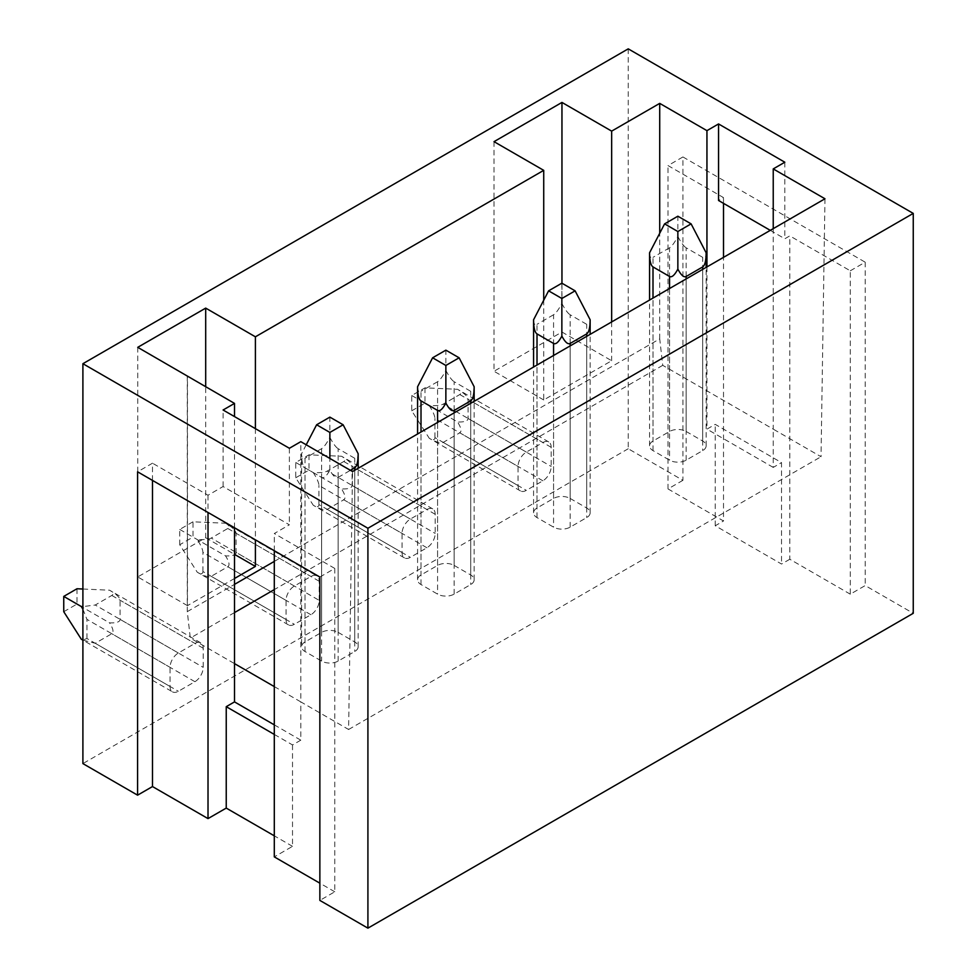 <?xml version="1.0" encoding="UTF-8"?>
<svg xmlns="http://www.w3.org/2000/svg" width="977" height="977" viewBox="0 0 977 977"><rect width="100%" height="100%" fill="white"/><g stroke="black" fill="none" stroke-linecap="round" stroke-linejoin="round"><path stroke-width="0.73" stroke-dasharray="4.88 3.66" d="M274.293 724.849L300.806 740.163L300.806 701.889L348.606 729.489L352.538 471.537M300.806 740.163L292.514 744.938L274.293 734.423M319.198 600.391L319.198 581.254A11.712 6.766 120 0 0 316.768 575.893A11.712 6.766 120 0 0 310.918 576.467L294.346 586.041A11.712 6.766 120 0 0 286.053 600.391L286.053 619.516A11.712 6.766 120 0 0 288.484 624.889A11.712 6.766 120 0 0 294.346 624.303L310.918 614.741A11.712 6.766 120 0 0 319.198 600.391L236.08 552.396L236.08 533.271C235.921 530.596 232.416 527.25 225.565 523.232L225.565 523.232C229.204 525.394 229.949 527.14 227.8 528.484L211.227 538.046C208.834 539.328 204.181 539.841 197.281 539.56C200.969 545.41 202.862 549.685 202.935 552.396L286.053 600.391M286.053 619.516L202.935 571.533C202.862 574.073 200.969 574.305 197.281 572.229L197.281 572.229C204.181 576.161 208.834 577.517 211.227 576.32L227.8 566.745C229.949 565.329 229.204 561.714 225.565 555.901L192.994 537.094L192.994 521.791L225.565 523.232L316.768 575.893M236.08 552.396C235.921 554.973 232.416 556.145 225.565 555.901M288.484 624.889L197.281 572.229L179.744 544.751L192.994 537.094M179.744 544.751L179.744 529.436L192.994 521.791M179.744 529.436L197.281 539.56M202.935 571.533L202.935 552.396M518.042 485.581L434.924 437.598C434.838 440.126 432.958 440.358 429.269 438.294L411.732 410.804L411.732 395.502L424.983 387.845L457.554 389.298C461.193 391.459 461.938 393.206 459.788 394.549L443.216 404.112C440.822 405.394 436.169 405.907 429.269 405.626C432.958 411.476 434.838 415.75 434.924 418.461L518.042 466.456L518.042 485.581A11.712 6.766 120 0 0 520.472 490.942A11.712 6.766 120 0 0 526.334 490.369L542.894 480.806A11.712 6.766 120 0 0 551.187 466.456L551.187 447.319A11.712 6.766 120 0 0 548.756 441.958A11.712 6.766 120 0 0 542.894 442.532L526.334 452.095A11.712 6.766 120 0 0 518.042 466.456M411.732 410.804L424.983 403.159L424.983 387.845M411.732 395.502L429.269 405.626M520.472 490.942L429.269 438.294C436.169 442.215 440.822 443.582 443.216 442.386L459.788 432.811C461.938 431.394 461.193 427.767 457.554 421.954L424.983 403.159M434.924 437.598L434.924 418.461M548.756 441.958L457.554 389.298C464.405 393.316 467.91 396.662 468.068 399.324L468.068 418.461C467.91 421.038 464.405 422.211 457.554 421.954M402.048 552.555L318.929 504.572C318.844 507.1 316.963 507.332 313.275 505.256L295.738 477.777L295.738 462.475L308.988 454.818L341.559 456.259C345.199 458.421 345.943 460.179 343.794 461.51L327.222 471.085C324.828 472.367 320.175 472.868 313.275 472.599C316.963 478.437 318.844 482.711 318.929 485.435L402.048 533.418L402.048 552.555A11.712 6.766 120 0 0 404.478 557.916A11.712 6.766 120 0 0 410.34 557.342L426.912 547.767A11.712 6.766 120 0 0 435.192 533.418L435.192 514.281A11.712 6.766 120 0 0 432.762 508.919A11.712 6.766 120 0 0 426.912 509.505L410.34 519.068A11.712 6.766 120 0 0 402.048 533.418M295.738 477.777L308.988 470.12L308.988 454.818M295.738 462.475L313.275 472.599M404.478 557.916L313.275 505.256C320.175 509.188 324.828 510.556 327.222 509.347L343.794 499.784C345.943 498.355 345.199 494.741 341.559 488.927L308.988 470.12M318.929 504.572L318.929 485.435M432.762 508.919L341.559 456.259C348.41 460.277 351.915 463.623 352.074 466.298L352.074 485.435C351.915 488.012 348.41 489.172 341.559 488.927M63.749 611.712L77 604.067L77 588.752M82.898 589.021L109.571 590.206C116.422 594.211 119.927 597.558 120.086 600.232L120.086 619.369C119.927 621.946 116.422 623.106 109.571 622.862L77 604.067M172.489 691.85A11.712 6.766 120 0 0 178.351 691.276L194.924 681.702A11.712 6.766 120 0 0 203.204 667.352L203.204 648.227A11.712 6.766 120 0 0 200.773 642.854A11.712 6.766 120 0 0 194.924 643.44L178.351 653.002A11.712 6.766 120 0 0 170.059 667.352L170.059 686.489A11.712 6.766 120 0 0 172.489 691.85L82.898 640.13L95.233 643.281L111.805 633.719C113.955 632.29 113.21 628.675 109.571 622.862M200.773 642.854L109.571 590.206C113.21 592.355 113.955 594.114 111.805 595.457L95.233 605.019L82.898 606.595M82.898 609.172L86.953 619.369L170.059 667.352M170.059 686.489L86.953 638.506L82.898 640.02M86.953 638.506L86.953 619.369M319.858 577.041L334.769 568.431L334.769 891.793L319.858 900.403M152.497 480.415L152.497 463.196L137.586 471.806M137.745 347.336L137.745 576.943L205.695 537.716L205.695 386.758M494.02 141.653L494.02 371.26L561.958 332.033L561.958 283.245M770.279 230.352L784.824 238.754L789.807 235.884L850.283 270.8L850.283 594.175L865.195 585.565L913.251 613.3M850.283 270.8L865.195 262.19L865.195 585.565M628.235 48.85L628.235 448.748L682.923 480.318L682.923 156.955L668.012 165.565L723.517 197.61L718.547 200.493M682.923 480.318L668.012 488.927L668.012 165.565M668.012 488.927L723.517 520.985L723.517 257.354M723.517 203.363L723.517 197.61M850.283 594.175L789.807 559.247L789.807 235.884M682.923 156.955L865.195 262.19M784.824 162.219L784.824 238.754M334.769 568.431L274.293 533.515L289.375 524.808L223.086 486.534L208.016 495.241L152.497 463.196M274.293 550.735L274.293 533.515M334.769 891.793L319.858 883.184M289.375 448.272L289.375 524.808M223.086 486.534L223.086 409.998M208.016 495.241L208.016 512.461M234.517 578.482L187.462 605.642L187.462 376.23M187.462 605.642L137.745 576.943M205.695 537.716L234.517 554.374M255.4 428.659L255.4 539.829M561.958 332.033L611.663 360.733L543.725 399.959L543.725 300.22M543.725 399.959L494.02 371.26M611.663 321.934L611.663 360.733M292.514 744.938L292.514 846.351L274.293 856.878M292.514 846.351L274.293 835.823M628.235 448.748L82.898 763.599M789.807 559.247L781.515 564.034L715.237 525.76L723.517 520.985M706.945 266.929L706.945 429.135L715.237 424.36L781.515 462.622L781.515 564.034M715.237 525.76L715.237 424.36M824.967 198.783L821.034 456.735L773.234 429.135L773.234 467.409L781.515 462.622M274.293 561.409L659.719 338.872L662.736 365.337L773.234 429.135L773.234 228.655M274.293 686.587L300.806 701.889L300.806 441.665M234.517 527.775L234.517 416.605M187.291 376.133L187.291 611.626L190.307 638.091L234.517 663.627M662.736 365.337L274.293 589.607M234.517 612.567L190.307 638.091M187.291 611.626L234.517 584.368M773.234 467.409L706.945 429.135M348.606 729.489L821.034 456.735M659.719 338.872L659.719 233.247M570.141 498.441L586.713 508.003A11.712 6.766 180 0 1 590.145 512.791A11.712 6.766 180 0 1 586.713 517.578L570.141 527.14A11.712 6.766 180 0 1 553.568 527.14L537.008 517.578A11.712 6.766 180 0 1 533.576 512.791A11.712 6.766 180 0 1 537.008 508.003L553.568 498.441A11.712 6.766 180 0 1 570.141 498.441L570.141 314.753L586.713 324.327C588.948 325.512 590.096 323.998 590.145 319.76M686.135 431.468L702.707 441.042A11.712 6.766 180 0 1 706.139 445.83A11.712 6.766 180 0 1 702.707 450.605L686.135 460.179A11.712 6.766 180 0 1 669.563 460.179L653.002 450.605A11.712 6.766 180 0 1 649.571 445.83A11.712 6.766 180 0 1 653.002 441.042L669.563 431.468A11.712 6.766 180 0 1 686.135 431.468L686.135 247.792L702.707 257.354C704.942 258.551 706.09 257.024 706.139 252.799M454.146 565.414L470.719 574.977A11.712 6.766 180 0 1 474.15 579.764A11.712 6.766 180 0 1 470.719 584.539L454.146 594.114A11.712 6.766 180 0 1 437.574 594.114L421.014 584.539A11.712 6.766 180 0 1 417.582 579.764A11.712 6.766 180 0 1 421.014 574.977L437.574 565.414A11.712 6.766 180 0 1 454.146 565.414L454.146 381.726L470.719 391.288C472.953 392.485 474.101 390.959 474.15 386.733M338.152 632.375L354.724 641.95A11.712 6.766 180 0 1 358.156 646.725A11.712 6.766 180 0 1 354.724 651.512L338.152 661.075A11.712 6.766 180 0 1 321.592 661.075L305.019 651.512A11.712 6.766 180 0 1 301.588 646.725A11.712 6.766 180 0 1 305.019 641.95L321.592 632.375A11.712 6.766 180 0 1 338.152 632.375L338.152 448.687L354.724 458.262C356.959 459.446 358.107 457.932 358.156 453.707M417.582 386.733C417.631 390.959 418.767 392.485 421.014 391.288L421.014 574.977M437.574 565.414L437.574 381.726C439.894 380.297 442.654 376.524 445.866 370.405L445.866 350.157M437.574 381.726L421.014 391.288M445.866 370.405C449.078 376.524 451.838 380.297 454.146 381.726M306.216 444.791L301.588 453.707C301.637 457.932 302.785 459.446 305.019 458.262L305.019 641.95M321.592 632.375L321.592 448.687C323.9 447.258 326.66 443.485 329.872 437.366L329.872 417.118M321.592 448.687L305.019 458.262M338.152 661.075L338.152 477.387C335.844 478.547 333.084 476.092 329.872 470.035C326.66 476.092 323.9 478.547 321.592 477.387L305.019 467.824C302.785 466.347 301.637 461.645 301.588 453.707L301.588 646.725M329.872 470.035L329.872 458.445M338.152 477.387L350.425 470.316M329.872 437.366C333.084 443.485 335.844 447.258 338.152 448.687M533.576 319.76C533.625 323.998 534.761 325.512 537.008 324.327L537.008 508.003M553.568 498.441L553.568 314.753C555.889 313.324 558.649 309.55 561.86 303.432L561.86 283.183M553.568 314.753L537.008 324.327M561.86 303.432C565.072 309.55 567.832 313.324 570.141 314.753M649.571 252.799C649.62 257.024 650.755 258.551 653.002 257.354L653.002 441.042M669.563 431.468L669.563 247.792C671.871 246.351 674.643 242.577 677.855 236.471L677.855 216.21M669.563 247.792L653.002 257.354M677.855 236.471C681.067 242.577 683.827 246.351 686.135 247.792M319.198 581.254L236.08 533.271M310.918 614.741L227.8 566.745M227.8 528.484L310.918 576.467M211.227 576.32L294.346 624.303M294.346 586.041L211.227 538.046M468.068 418.461L551.187 466.456M551.187 447.319L468.068 399.324M459.788 394.549L542.894 442.532M542.894 480.806L459.788 432.811M443.216 442.386L526.334 490.369M526.334 452.095L443.216 404.112M352.074 485.435L435.192 533.418M435.192 514.281L352.074 466.298M343.794 461.51L426.912 509.505M426.912 547.767L343.794 499.784M327.222 509.347L410.34 557.342M410.34 519.068L327.222 471.085M178.351 653.002L95.233 605.019M95.233 643.281L178.351 691.276M111.805 595.457L194.924 643.44M194.924 681.702L111.805 633.719M203.204 648.227L120.086 600.232M120.086 619.369L203.204 667.352M421.014 584.539L421.014 432.005M437.574 422.443L437.574 594.114M470.719 403.306L470.719 584.539M454.146 594.114L454.146 412.88M470.719 574.977L470.719 391.288M305.019 651.512L305.019 467.824M321.592 477.387L321.592 661.075M354.724 470.279L354.724 651.512M354.724 641.95L354.724 458.262M537.008 517.578L537.008 365.044M553.568 355.469L553.568 527.14M586.713 336.344L586.713 517.578M570.141 527.14L570.141 345.907M586.713 508.003L586.713 324.327M653.002 450.605L653.002 298.07M669.563 288.508L669.563 460.179M702.707 269.371L702.707 450.605M686.135 460.179L686.135 278.933M702.707 441.042L702.707 257.354M417.582 579.764L417.582 433.996M474.15 579.764L474.15 401.327M358.156 646.725L358.156 468.301M533.576 512.791L533.576 367.022M590.145 512.791L590.145 334.354M649.571 445.83L649.571 300.049M706.139 445.83L706.139 267.393"/><path stroke-width="1.47" d="M274.293 734.423L226.237 706.676L234.517 701.889L274.293 724.849M82.898 640.02L81.286 639.202L63.749 611.712L63.749 596.41L77 588.752L82.898 589.021M81.286 639.202L82.898 640.106L81.286 639.202M82.898 606.595L81.286 606.534L82.898 609.172M63.749 596.41L81.286 606.534M208.016 512.461L208.016 818.604L152.497 786.558L137.586 795.168L137.586 471.806L319.858 577.041L319.858 900.403L367.914 928.15L367.914 528.252L913.251 213.401L628.235 48.85L82.898 363.7L367.914 528.252M152.497 786.558L152.497 480.415M205.695 386.758L205.695 308.109L137.745 347.336L234.517 403.403L223.086 409.998L289.375 448.272L300.806 441.665L352.538 471.537L824.967 198.783L773.234 168.911L784.824 162.219L718.547 123.945L718.547 200.493L770.279 230.352M561.958 283.245L561.958 102.426L494.02 141.653L543.725 170.352L543.725 300.22M723.517 257.354L723.517 203.363M319.858 883.184L274.293 856.878L274.293 550.735M234.517 554.374L255.4 566.428L234.517 578.482M205.695 308.109L255.4 336.809L255.4 428.659M255.4 539.829L255.4 566.428M659.719 233.247L659.719 103.379L611.663 131.126L611.663 321.934M611.663 131.126L561.958 102.426M367.914 928.15L913.251 613.3L913.251 213.401M137.586 795.168L82.898 763.599L82.898 363.7M274.293 835.823L226.237 808.089L226.237 706.676M208.016 818.604L226.237 808.089M255.4 336.809L543.725 170.352M659.719 103.379L706.945 130.649L706.945 266.929M718.547 123.945L706.945 130.649M773.234 228.655L773.234 168.911M234.517 701.889L234.517 527.775M234.517 416.605L234.517 403.403M274.293 589.607L234.517 612.567M234.517 584.368L274.293 561.409M234.517 663.627L274.293 686.587M454.146 412.88L454.146 410.425C451.838 411.573 449.078 409.119 445.866 403.061L445.866 365.459L432.603 357.802L445.866 350.157L459.117 357.802L474.15 386.733C474.101 394.671 472.953 399.385 470.719 400.851L470.719 403.306M445.866 365.459L459.117 357.802M445.866 403.061C442.654 409.119 439.894 411.573 437.574 410.425L421.014 400.851C418.767 399.385 417.631 394.671 417.582 386.733L432.603 357.802M454.146 410.425L470.719 400.851M474.15 386.733L474.15 401.327M329.872 458.445L329.872 432.432L316.621 424.775L329.872 417.118L343.122 424.775L358.156 453.707C358.107 461.645 356.959 466.347 354.724 467.824L354.724 470.279M329.872 432.432L343.122 424.775M316.621 424.775L306.216 444.791M350.425 470.316L354.724 467.824M358.156 453.707L358.156 468.301M570.141 345.907L570.141 343.452C567.832 344.612 565.072 342.158 561.86 336.1L561.86 298.486L548.598 290.841L561.86 283.183L575.111 290.841L590.145 319.76C590.096 327.71 588.948 332.412 586.713 333.89L586.713 336.344M561.86 298.486L575.111 290.841M561.86 336.1C558.649 342.158 555.876 344.612 553.568 343.452L537.008 333.89C534.761 332.412 533.625 327.71 533.576 319.76L548.598 290.841M570.141 343.452L586.713 333.89M590.145 319.76L590.145 334.354M686.135 278.933L686.135 276.491C683.827 277.639 681.067 275.184 677.855 269.127L677.855 231.525L664.592 223.867L677.855 216.21L691.105 223.867L706.139 252.799C706.09 260.737 704.942 265.451 702.707 266.916L702.707 269.371M677.855 231.525L691.105 223.867M677.855 269.127C674.643 275.184 671.871 277.639 669.563 276.491L653.002 266.916C650.755 265.451 649.62 260.737 649.571 252.799L664.592 223.867M686.135 276.491L702.707 266.916M706.139 252.799L706.139 267.393M421.014 432.005L421.014 400.851M437.574 410.425L437.574 422.443M537.008 365.044L537.008 333.89M553.568 343.452L553.568 355.469M653.002 298.07L653.002 266.916M669.563 276.491L669.563 288.508M417.582 433.996L417.582 386.733M533.576 367.022L533.576 319.76M649.571 300.049L649.571 252.799"/></g></svg>
